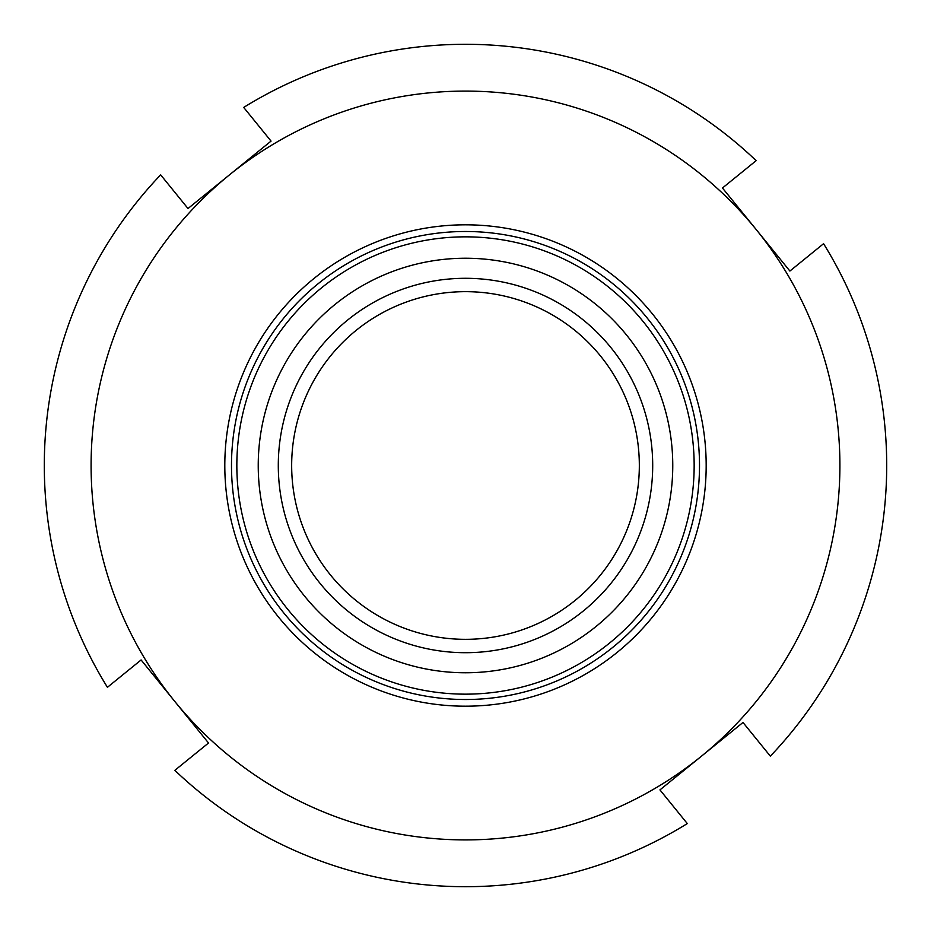 <?xml version="1.0" encoding="UTF-8"?>
<svg xmlns="http://www.w3.org/2000/svg" width="931" height="931" viewBox="0 0 931 931"><rect width="100%" height="100%" fill="white"/><g stroke="black" fill="none" stroke-linecap="round" stroke-linejoin="round"><path stroke-width="1.4" d="M742.996 722.468L770.344 756.158A421.208 421.208 0 0 0 823.574 243.701L789.895 271.049L756.181 229.526A374.402 374.402 0 0 0 229.526 174.819L188.004 208.532L160.656 174.842A421.208 421.208 0 0 0 107.426 687.299L141.105 659.951L208.532 742.996L174.842 770.344A421.208 421.208 0 0 0 687.299 823.574L659.951 789.895L742.996 722.468M243.701 107.426L271.049 141.105L229.526 174.819A374.402 374.402 0 0 0 174.819 701.474A374.402 374.402 0 0 0 701.474 756.181A374.402 374.402 0 0 0 756.181 229.526L722.468 188.004L756.158 160.656A421.208 421.208 0 0 0 243.701 107.426M617.195 652.363A240.687 240.687 0 0 0 551.478 240.698A240.687 240.687 0 0 0 227.816 503.438A240.687 240.687 0 0 0 617.195 652.363M465.5 672.764A207.264 207.264 0 0 1 286.003 361.868A207.264 207.264 0 0 1 644.997 361.868A207.264 207.264 0 0 1 465.5 672.764M465.5 699.507A234.007 234.007 0 0 1 262.845 348.497A234.007 234.007 0 0 1 668.155 348.497A234.007 234.007 0 0 1 465.5 699.507M465.5 652.701A187.201 187.201 0 0 1 303.378 371.9A187.201 187.201 0 0 1 627.622 371.9A187.201 187.201 0 0 1 465.5 652.701M465.5 639.329A173.829 173.829 0 0 1 314.957 378.58A173.829 173.829 0 0 1 616.043 378.58A173.829 173.829 0 0 1 465.5 639.329M465.5 694.154A228.654 228.654 0 0 0 663.524 351.173A228.654 228.654 0 0 0 267.476 351.173A228.654 228.654 0 0 0 465.5 694.154"/></g></svg>
